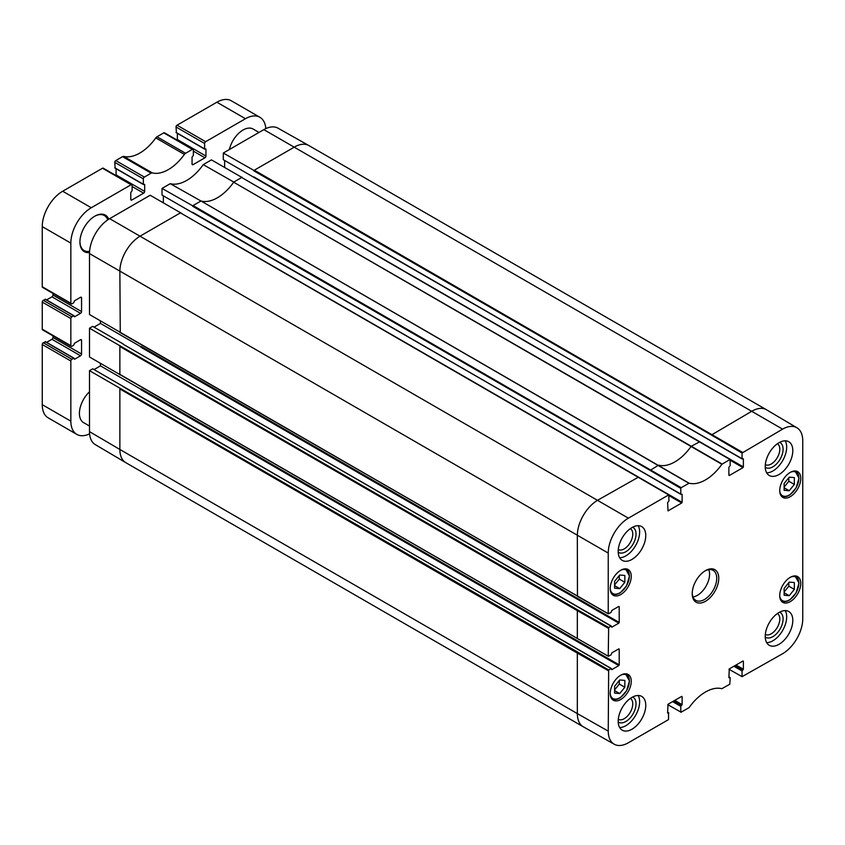 <?xml version="1.0" encoding="UTF-8"?>
<svg xmlns="http://www.w3.org/2000/svg" width="845" height="845" viewBox="0 0 845 845"><rect width="100%" height="100%" fill="white"/><g stroke="black" fill="none" stroke-linecap="round" stroke-linejoin="round"><path stroke-width="1.27" d="M784.128 588.426L789.23 582.099L794.342 582.532L794.342 589.366L789.23 595.693L784.128 595.26L784.128 588.426M789.23 595.693L784.128 592.746M784.128 591.996L788.818 586.187L788.818 582.606M794.342 589.366L788.818 586.187M614.611 686.298L619.723 679.971L624.825 680.394L624.825 687.238L619.723 693.555L614.611 693.132L614.611 686.298M619.723 693.555L614.611 690.608M614.611 689.869L619.311 684.049L619.311 680.478M624.825 687.238L619.311 684.049M89.496 426.038L83.613 422.637A20.217 11.672 -60 0 1 79.419 413.385A20.217 11.672 -60 0 1 89.496 391.795M229.354 149.554A20.217 11.672 -60 0 1 253.12 129.031L259.003 132.433M80.539 297.292L81.564 297.884A1.447 0.834 -60 0 0 81.268 297.229A1.447 0.834 -60 0 0 80.539 297.292L74.518 300.778L73.705 302.785L71.867 303.841A1.447 0.834 -60 0 1 71.138 303.915A1.447 0.834 -60 0 1 70.843 303.249L42.25 286.74A1.447 0.834 120 0 0 42.546 287.406L71.138 303.915M81.564 297.884L81.564 311.562A1.447 0.834 -60 0 1 80.539 313.337L74.518 316.812L73.99 315.724L71.867 316.812L43.275 300.302A1.447 0.834 120 0 0 42.25 302.077L42.25 329.191A1.447 0.834 120 0 0 42.546 329.856L71.138 346.365A1.447 0.834 -60 0 1 70.843 345.7L42.25 329.191M42.25 302.077L70.843 318.576A1.447 0.834 -60 0 1 71.867 316.812M70.843 318.576L70.843 345.7M80.539 339.743L81.564 340.334A1.447 0.834 -60 0 0 81.268 339.679A1.447 0.834 -60 0 0 80.539 339.743L74.518 343.228L73.705 345.225L71.867 346.292A1.447 0.834 -60 0 1 71.138 346.365M81.564 340.334L81.564 354.013A1.447 0.834 -60 0 1 80.539 355.787L74.518 359.262L73.99 358.174L71.867 359.262L43.275 342.753A1.447 0.834 120 0 0 42.25 344.517L42.25 404.66A28.878 16.678 120 0 0 48.228 417.884L76.821 434.383A28.878 16.678 120 0 0 89.591 433.844M42.25 344.517L70.843 361.026A1.447 0.834 -60 0 1 71.867 359.262M70.843 361.026L70.843 421.169A28.878 16.678 120 0 0 76.821 434.383M265.816 128.609A28.878 16.678 120 0 0 259.901 117.286A28.878 16.678 120 0 0 245.462 118.712L205.641 141.706L177.049 125.197A1.447 0.834 120 0 0 176.024 126.972L204.617 143.481A1.447 0.834 -60 0 1 205.641 141.706M204.617 143.481L204.617 148.9L205.948 149.079L205.948 156.04A1.447 0.834 -60 0 1 204.923 157.804L193.072 164.648A1.447 0.834 -60 0 1 192.354 164.712A1.447 0.834 -60 0 1 192.058 164.057L192.058 157.096L193.378 155.385L193.378 149.966A1.447 0.834 -60 0 0 193.082 149.301L164.49 132.792A1.447 0.834 120 0 0 163.772 132.866L156.98 136.784A2.884 1.669 120 0 0 155.797 137.904L184.39 154.413A2.884 1.669 -60 0 1 185.573 153.294L156.98 136.784M163.772 132.866L192.364 149.375A1.447 0.834 -60 0 1 193.082 149.301M192.364 149.375L185.573 153.294M184.39 154.413A38.997 22.509 -60 0 1 152.343 172.919L123.75 156.41A2.884 1.669 120 0 0 122.557 156.652L115.776 160.571A1.447 0.834 120 0 0 114.751 162.346L143.344 178.855A1.447 0.834 -60 0 1 144.368 177.08L115.776 160.571M122.557 156.652L151.149 173.162A2.884 1.669 -60 0 1 152.343 172.919M151.149 173.162L144.368 177.08M143.344 178.855L143.344 184.273L144.675 184.453L144.675 191.414A1.447 0.834 -60 0 1 143.65 193.178L131.809 200.022A1.447 0.834 -60 0 1 131.081 200.085A1.447 0.834 -60 0 1 130.785 199.431L130.785 192.47L132.116 190.759L132.116 185.34A1.447 0.834 -60 0 0 131.809 184.675L103.217 168.166A1.447 0.834 120 0 0 102.498 168.239L62.678 191.234A28.878 16.678 120 0 0 42.25 226.608L42.25 286.74M102.498 168.239L131.091 184.749A1.447 0.834 -60 0 1 131.809 184.675M131.091 184.749L91.271 207.743A28.878 16.678 120 0 0 70.843 243.117L70.843 303.249M108.762 219.193A21.083 12.168 120 0 0 94.841 216.172A21.083 12.168 120 0 0 79.926 241.997A21.083 12.168 120 0 0 89.507 252.539M115.966 175.528A1.447 0.834 120 0 0 116.082 174.904L116.082 168.725M115.163 168.007L114.751 162.346M123.75 156.41A38.997 22.509 120 0 0 155.797 137.904M177.228 140.154A1.447 0.834 120 0 0 177.355 139.531L177.355 133.352M176.436 132.633L176.024 126.972M259.901 117.286L231.308 100.777A28.878 16.678 120 0 0 216.869 102.213L177.049 125.197M43.275 342.753L45.514 341.929M46.602 342.362L51.946 339.278A1.447 0.834 120 0 0 52.971 337.504L52.971 335.877M43.275 300.302L45.514 299.479M46.602 299.912L51.946 296.827A1.447 0.834 120 0 0 52.971 295.053L52.971 293.426M94.534 216.352A20.217 11.672 -60 0 1 104.336 215.528A20.217 11.672 -60 0 1 107.748 219.858M89.581 251.324A20.217 11.672 -60 0 1 84.12 250.542A20.217 11.672 -60 0 1 79.937 241.638M742.058 453.015L782.597 429.133A28.508 16.456 -60 0 1 796.93 427.771L766.489 409.762A28.878 16.678 120 0 0 766.404 409.709A28.878 16.678 120 0 0 751.955 411.145L711.416 435.017L742.058 453.015L742.058 458.719L223.302 159.694L223.302 153.04L253.933 170.426M766.404 409.709L308.921 145.583A28.878 16.678 120 0 0 308.826 145.53L278.005 128.176A28.508 16.456 120 0 0 263.841 129.634L223.302 153.04M89.496 431.626A28.508 16.456 120 0 0 95.305 444.618L125.747 462.637A28.878 16.678 120 0 0 125.842 462.69L583.325 726.816A28.878 16.678 120 0 0 583.409 726.858L614.23 744.223A28.508 16.456 -60 0 1 608.242 731.126L608.654 669.927L89.496 370.659L89.496 431.626L119.863 449.466A28.878 16.678 120 0 0 125.747 462.637M89.496 370.659L92.697 368.811L611.041 668.543L608.654 669.927M94.027 369.582L100.46 365.864L100.46 363.424M123.328 344.327L611.041 626.092L608.654 627.476L577.748 609.942L89.496 328.209L89.496 356.981L120.096 374.684M89.496 328.209L92.697 326.36L123.328 344.052M94.027 327.131L100.46 323.413L100.46 320.973M180.819 212.908L150.188 195.258L109.649 218.665A28.508 16.456 120 0 0 89.496 253.574L89.496 314.53L120.096 332.233M163.36 202.726L163.36 195.829M699.576 441.861L691.157 446.329A38.997 22.509 -60 0 1 658.561 465.151L650.154 470.39L680.785 488.389L680.785 494.093L162.029 195.068L162.029 188.414L192.671 205.8M242.092 177.535L211.461 159.885L203.244 164.627A39.366 22.73 -60 0 1 170.246 183.671L162.029 188.414M224.633 167.352L224.633 160.455M265.478 191.002L743.378 466.915L743.378 458.898M141.305 346.524L140.893 347.232L618.804 623.145L619.205 622.438L141.305 346.524M141.305 388.975L140.893 389.682L618.804 665.596L619.205 664.888L141.305 388.975M192.671 212.285L680.901 494.357L682.116 494.272L682.116 502.289L204.205 226.407M253.933 176.911L742.174 458.983L742.977 458.655M730.207 460.25L742.977 467.623L743.378 466.915M242.092 177.26L233.79 182.055L203.244 164.627M742.977 467.623L729.288 475.524M728.876 475.281L728.876 467.264L730.207 465.553L730.091 459.585L241.681 177.492L730.091 459.585M638.302 477.235L597.764 500.166A28.878 16.678 120 0 0 577.336 535.54L577.462 596.295L608.368 613.829L611.041 612.414L611.854 610.417L618.804 606.404M100.46 323.413L141.178 346.925M619.205 606.636L619.205 622.438M618.804 623.145L611.854 627.159M119.863 346.059L119.863 374.821M120.265 345.816L119.863 346.524L577.336 610.65L577.336 638.482L120.265 374.588M180.819 212.634L140.281 236.04A28.878 16.678 120 0 0 119.863 271.414L120.265 332.138M608.368 613.829L119.863 332.381M119.863 388.499L119.863 449.466L577.336 713.592A28.878 16.678 120 0 0 583.325 726.816M608.368 656.28L577.336 638.482L608.368 656.28L611.041 654.864L611.854 652.868L618.804 648.854M120.265 388.267L119.863 388.975L577.336 653.101L577.336 713.592L608.242 731.126M733.882 666.251L742.058 670.962L742.058 676.665L728.971 669.251M680.901 712.314L689.108 707.614A39.366 22.73 120 0 1 721.884 688.696L729.795 684.218L730.207 677.806L729.288 677.859M667.613 712.409L668.532 712.937L668.015 713.233M667.613 713L668.015 704.276L681.704 696.375M682.116 696.607L682.116 704.624L674.764 700.378M673.94 700.854L681.704 705.332L682.116 704.624M668.934 495.624L681.704 502.997L668.015 510.898L667.613 502.638L668.934 500.927L668.817 494.959L180.418 212.866L668.817 494.959M722.126 464.053L233.674 182.214A38.997 22.509 -60 0 1 201.078 201.025A38.997 22.509 -60 0 1 200.973 201.004L193.072 205.557L681.197 487.681L689.108 483.203A39.366 22.73 120 0 0 721.884 464.275L729.795 459.617M200.973 201.004L170.246 183.671M233.79 182.055A38.997 22.509 -60 0 1 233.674 182.214L721.884 464.275M689.108 483.203L201.078 201.025L688.865 483.245M796.93 427.771A28.508 16.456 -60 0 1 802.75 440.773L802.75 618.825A28.508 16.456 -60 0 1 782.597 653.734L742.058 676.665M765.243 637.045A14.407 8.313 120 0 0 776.492 633.792A14.407 8.313 120 0 0 783.083 618.984A14.407 8.313 120 0 0 779.629 612.15M777.421 613.512A12.094 6.982 -60 0 1 779.808 618.984A12.094 6.982 -60 0 1 774.611 631.067A12.094 6.982 -60 0 1 765.327 634.458M766.7 642.654A19.498 11.26 120 0 0 782.639 630.486A19.498 11.26 120 0 0 785.206 610.597M765.243 467.253A14.407 8.313 120 0 0 776.492 463.989A14.407 8.313 120 0 0 783.083 449.181A14.407 8.313 120 0 0 779.629 442.347M777.421 443.709A12.094 6.982 -60 0 1 779.808 449.181A12.094 6.982 -60 0 1 774.611 461.275A12.094 6.982 -60 0 1 765.327 464.655M766.7 472.862A19.498 11.26 120 0 0 782.639 460.694A19.498 11.26 120 0 0 785.206 440.805M618.202 552.144A14.407 8.313 120 0 0 629.44 548.891A14.407 8.313 120 0 0 636.031 534.082A14.407 8.313 120 0 0 632.578 527.248M630.37 528.611A12.094 6.982 -60 0 1 632.768 534.082A12.094 6.982 -60 0 1 627.56 546.176A12.094 6.982 -60 0 1 618.276 549.556M619.66 557.753A19.498 11.26 120 0 0 635.598 545.585A19.498 11.26 120 0 0 638.165 525.696M618.202 721.947A14.407 8.313 120 0 0 629.44 718.683A14.407 8.313 120 0 0 636.031 703.874A14.407 8.313 120 0 0 632.578 697.04M630.37 698.403A12.094 6.982 -60 0 1 632.768 703.874A12.094 6.982 -60 0 1 627.56 715.968A12.094 6.982 -60 0 1 618.276 719.359M619.66 727.556A19.498 11.26 120 0 0 635.598 715.388A19.498 11.26 120 0 0 638.165 695.498M765.232 466.556A19.498 11.26 -60 0 1 773.745 446.942A19.498 11.26 -60 0 1 788.765 441.713A19.498 11.26 -60 0 1 788.765 464.232A19.498 11.26 -60 0 1 769.267 475.481A19.498 11.26 -60 0 1 765.232 466.556M618.191 551.458A19.498 11.26 -60 0 1 626.694 531.832A19.498 11.26 -60 0 1 641.725 526.615A19.498 11.26 -60 0 1 641.725 549.123A19.498 11.26 -60 0 1 622.226 560.383A19.498 11.26 -60 0 1 618.191 551.458M618.191 721.25A19.498 11.26 -60 0 1 626.694 701.635A19.498 11.26 -60 0 1 641.725 696.407A19.498 11.26 -60 0 1 641.725 718.926A19.498 11.26 -60 0 1 622.226 730.175A19.498 11.26 -60 0 1 618.191 721.25M765.232 636.359A19.498 11.26 -60 0 1 773.745 616.734A19.498 11.26 -60 0 1 788.765 611.516A19.498 11.26 -60 0 1 788.765 634.025A19.498 11.26 -60 0 1 769.267 645.284A19.498 11.26 -60 0 1 765.232 636.359M779.734 490.618A14.872 8.587 -60 0 1 786.23 475.64A14.872 8.587 -60 0 1 797.691 471.658A14.872 8.587 -60 0 1 797.691 488.832A14.872 8.587 -60 0 1 782.819 497.42A14.872 8.587 -60 0 1 779.734 490.618M610.217 588.479A14.872 8.587 -60 0 1 616.713 573.512A14.872 8.587 -60 0 1 628.173 569.53A14.872 8.587 -60 0 1 628.173 586.705A14.872 8.587 -60 0 1 613.301 595.292A14.872 8.587 -60 0 1 610.217 588.479M610.217 693.428A14.872 8.587 -60 0 1 616.713 678.461A14.872 8.587 -60 0 1 628.173 674.468A14.872 8.587 -60 0 1 628.173 691.643A14.872 8.587 -60 0 1 613.301 700.23A14.872 8.587 -60 0 1 610.217 693.428M779.734 595.556A14.872 8.587 -60 0 1 786.23 580.589A14.872 8.587 -60 0 1 797.691 576.607A14.872 8.587 -60 0 1 797.691 593.781A14.872 8.587 -60 0 1 782.819 602.369A14.872 8.587 -60 0 1 779.734 595.556M704.973 570.935A17.333 10.003 -60 0 1 713.138 570.354A17.333 10.003 -60 0 1 716.729 578.286A17.333 10.003 -60 0 1 709.166 595.725A17.333 10.003 -60 0 1 695.815 600.362A17.333 10.003 -60 0 1 692.235 593M718.768 578.286A18.77 10.837 120 0 0 705.501 570.618A18.77 10.837 120 0 0 692.224 593.612A18.77 10.837 120 0 0 705.501 601.281A18.77 10.837 120 0 0 718.768 578.286M680.785 488.389L681.197 487.681M681.704 502.997L682.116 502.289M608.242 613.565L608.242 553.074A28.508 16.456 -60 0 1 628.395 518.165L668.532 494.99M611.442 626.927L611.041 626.092M608.242 656.016L608.654 627.476M619.205 649.087L619.205 664.888M618.804 665.596L611.854 669.61M611.442 669.367L611.041 668.543M668.532 712.937L668.532 719.591L628.395 742.755A28.508 16.456 -60 0 1 614.23 744.223M681.704 705.332L673.433 701.149M672.609 701.625L680.785 706.336L681.197 705.628M680.785 706.336L680.785 712.039L667.708 704.624M728.876 677.627L729.288 668.902L742.977 661.001M743.378 661.234L743.378 669.251L736.027 665.004M735.213 665.48L742.977 669.958L743.378 669.251M742.977 669.958L734.706 665.775M742.058 670.962L742.459 670.254M693.006 596.971A17.333 10.003 120 0 0 709.578 574.156A17.333 10.003 120 0 0 708.797 569.625M100.46 365.864L141.178 389.376M614.611 581.349L619.723 575.022L624.825 575.456L624.825 582.289L619.723 588.616L614.611 588.183L614.611 581.349M614.611 584.92L619.311 579.11L619.311 575.529M624.825 582.289L619.311 579.11M619.723 588.616L614.611 585.669M784.128 483.488L789.23 477.161L794.342 477.583L794.342 484.417L789.23 490.744L784.128 490.322L784.128 483.488M784.128 487.058L788.818 481.238L788.818 477.668M794.342 484.417L788.818 481.238M789.23 490.744L784.128 487.797M790.688 577.103A13.573 7.837 -60 0 1 798.831 583.356A13.573 7.837 -60 0 1 789.959 599.527A13.573 7.837 -60 0 1 779.745 596.052M798.831 582.881A14.154 8.175 120 0 0 795.895 576.406A14.154 8.175 120 0 0 794.691 575.91M780.717 600.119A14.154 8.175 120 0 0 781.752 600.922A14.154 8.175 120 0 0 789.029 600.098M621.17 674.965A13.573 7.837 -60 0 1 629.314 681.218A13.573 7.837 -60 0 1 620.452 697.389A13.573 7.837 -60 0 1 610.227 693.925M629.314 680.753A14.154 8.175 120 0 0 626.388 674.268A14.154 8.175 120 0 0 625.184 673.782M611.21 697.981A14.154 8.175 120 0 0 612.234 698.783A14.154 8.175 120 0 0 619.512 697.959M45.112 341.697L73.705 358.195M51.946 296.827L80.539 313.337M52.971 295.053L81.564 311.562M45.112 299.246L73.705 315.755M51.946 339.278L80.539 355.787M52.971 337.504L81.564 354.013M70.843 421.169L42.25 404.66M176.024 132.39L204.617 148.9M116.082 174.904L144.675 191.414M132.116 186.513L143.65 193.178M130.785 199.431L131.809 200.022M114.751 167.764L143.344 184.273M177.355 139.531L205.948 156.04M193.378 151.139L204.923 157.804M192.058 164.057L193.072 164.648M245.462 118.712L216.869 102.213M91.271 207.743L62.678 191.234M70.843 243.117L42.25 226.608M308.826 145.53A28.878 16.678 120 0 0 294.482 147.019L254.345 170.183L742.459 452.307M782.597 429.133L263.841 129.634M608.242 553.074L89.496 253.574M728.876 677.035L729.795 677.563M650.154 470.39L192.671 206.264M628.395 518.165L109.649 218.665M119.979 332.169L577.748 596.264M577.748 609.942L577.336 610.65L608.242 628.184M119.979 374.62L577.748 638.714M577.748 652.393L577.336 653.101L608.242 670.634M711.416 435.017L253.933 170.891M621.17 570.026A13.573 7.837 -60 0 1 629.314 576.279A13.573 7.837 -60 0 1 620.452 592.451A13.573 7.837 -60 0 1 610.227 588.976M629.314 575.804A14.154 8.175 120 0 0 626.388 569.329A14.154 8.175 120 0 0 625.184 568.833M611.21 593.042A14.154 8.175 120 0 0 612.234 593.845A14.154 8.175 120 0 0 619.512 593.021M790.688 472.154A13.573 7.837 -60 0 1 798.831 478.407A13.573 7.837 -60 0 1 789.959 494.578A13.573 7.837 -60 0 1 779.745 491.114M798.831 477.943A14.154 8.175 120 0 0 795.895 471.457A14.154 8.175 120 0 0 794.691 470.971M780.717 495.17A14.154 8.175 120 0 0 781.752 495.973A14.154 8.175 120 0 0 789.029 495.149M780.886 600.425L781.752 600.922C784.128 602.179 786.906 601.746 790.086 599.633L796.074 592.936L799 583.113L795.039 575.91M611.379 698.287L612.234 698.783C614.611 700.051 617.389 699.618 620.568 697.495L626.557 690.798L629.483 680.986L625.522 673.771M45.398 299.214L73.99 315.724M45.398 341.665L73.99 358.174M114.867 168.028L143.46 184.537M176.14 132.654L204.733 149.164M123.212 344.253L611.326 626.071M123.212 386.704L611.326 668.522M667.613 712.219L668.817 712.916M728.876 676.845L730.091 677.542M611.379 593.348L612.234 593.845C614.611 595.102 617.389 594.669 620.568 592.556L626.557 585.86L629.483 576.047L625.522 568.833M780.886 495.476L781.752 495.973C784.128 497.23 786.906 496.807 790.086 494.684L796.074 487.987L799 478.175L795.039 470.961"/></g></svg>
